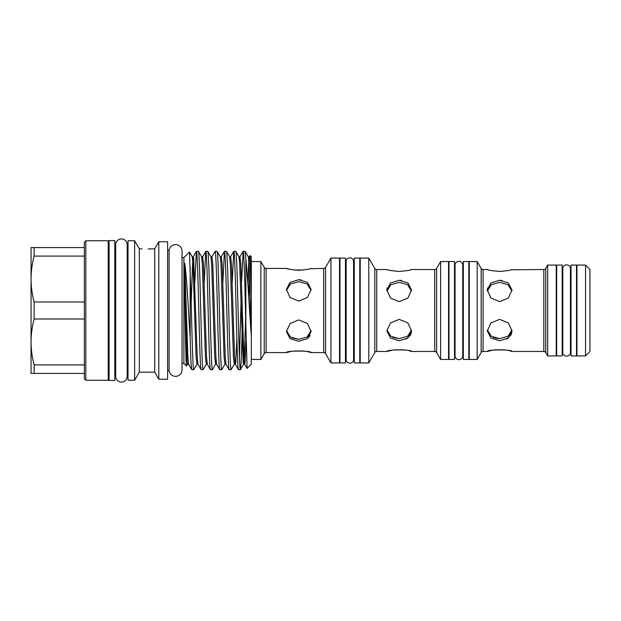 <?xml version="1.0" encoding="UTF-8"?>
<svg xmlns="http://www.w3.org/2000/svg" width="621" height="621" viewBox="0 0 621 621"><rect width="100%" height="100%" fill="white"/><g stroke="black" fill="none" stroke-linecap="round" stroke-linejoin="round"><path stroke-width="0.93" d="M585.549 355.918L585.549 265.082L576.956 265.082L576.956 355.918L585.549 355.918L589.95 351.509L589.95 269.491L585.549 265.082M556.253 353.132L556.688 353.132M556.253 267.868L556.688 267.868M556.688 355.918L556.688 265.082L562.199 265.082L562.199 355.918L556.688 355.918M562.199 353.132L562.789 353.132L562.789 267.868A3.92 3.92 0 0 1 570.42 267.868L570.42 353.132L571.01 353.132M562.199 267.868L562.789 267.868M562.789 353.132A3.92 3.92 0 0 0 570.42 353.132M576.513 353.132L576.956 353.132M576.513 267.868L576.956 267.868M571.01 355.918L571.01 265.082L576.513 265.082L576.513 355.918L571.01 355.918M570.42 267.868L571.01 267.868M556.253 355.918L556.253 265.082L547.66 265.082L547.66 355.918L556.253 355.918M509.616 350.818L511.976 351.47L543.817 351.47A2.205 2.205 0 0 1 545.727 352.573L547.66 355.918M543.817 351.47L543.817 269.53A2.205 2.205 0 0 0 545.727 268.427L547.66 265.082M492.996 337.25L494.727 337.902M494.906 337.956L499.641 338.616L491.374 336.349L487.376 330.085M499.641 340.712L508.366 338.065L511.976 330.985L508.358 322.959L499.641 319.349L490.924 322.959L487.306 330.985L490.924 338.065L499.641 340.712M499.641 280.288L490.916 282.935L487.306 290.015L490.932 298.041L499.641 301.651L508.366 298.041L511.976 290.015L508.366 282.935L499.641 280.288L502.024 280.451M543.817 269.53L511.06 269.801M488.246 269.801L487.306 269.53C488.044 270.151 492.15 270.787 499.641 271.431C507.14 270.787 511.254 270.151 511.976 269.53M487.306 269.53L483.068 269.53L483.068 351.47L487.306 351.47L492.593 350.197M511.976 351.47C512.744 349.413 486.546 349.413 487.306 351.47M495.209 349.817L504.353 349.848M487.361 291.016L491.335 284.682L499.641 282.384L507.908 284.651L511.914 290.915M487.306 290.015L487.547 287.958M481.159 352.573L481.159 268.427L477.176 261.534L477.176 359.466L481.159 352.573A2.205 2.205 0 0 1 483.068 351.47M481.159 268.427A2.205 2.205 0 0 0 483.068 269.53M477.176 261.534L469.251 261.534L469.251 359.466L477.176 359.466M468.808 356.532L469.251 356.532M468.808 264.468L469.251 264.468M463.305 359.466L463.305 261.534L468.808 261.534L468.808 359.466L463.305 359.466M463.305 264.468L462.738 264.468L462.738 356.532L463.305 356.532M462.738 264.468A3.92 3.92 0 0 0 455.053 264.468L455.053 356.532A3.92 3.92 0 0 0 462.738 356.532M448.548 356.532L448.983 356.532M448.548 264.468L448.983 264.468M448.983 359.466L448.983 261.534L454.494 261.534L454.494 359.466L448.983 359.466M454.494 356.532L455.053 356.532M454.494 264.468L455.053 264.468M374.789 352.573L374.789 268.427L368.812 258.08L368.812 362.92L374.789 352.573A2.205 2.205 0 0 1 376.699 351.47L386.875 351.47L392.154 350.197M374.789 268.427A2.205 2.205 0 0 0 376.699 269.53L376.699 351.47M409.177 350.818L411.544 351.47L434.731 351.47A2.205 2.205 0 0 1 436.633 352.573L440.615 359.466L440.615 261.534L448.548 261.534L448.548 359.466L440.615 359.466M434.731 351.47L434.731 269.53A2.205 2.205 0 0 0 436.633 268.427L440.615 261.534M392.557 337.257L399.21 338.624L390.943 336.357L386.937 330.093M399.21 319.349L390.485 322.959L386.875 330.985L390.485 338.065L399.21 340.712L407.935 338.065L411.544 330.985L407.919 322.959L399.21 319.349M386.875 290.015L390.493 298.041L399.21 301.651L407.927 298.041L411.544 290.015L407.927 282.935L399.21 280.288L390.485 282.935L386.875 290.015L387.108 287.958M387.807 269.801L386.875 269.53C387.605 270.151 391.711 270.787 399.21 271.431C406.701 270.787 410.815 270.151 411.544 269.53L410.621 269.801M386.93 291.016L390.896 284.674L399.21 282.376L407.477 284.643L411.475 290.907M394.77 349.817L403.914 349.848M368.812 258.08L360.219 258.08L360.219 362.92L368.812 362.92M434.731 269.53L411.544 269.53M386.875 269.53L376.699 269.53M411.544 351.47C412.305 349.413 386.107 349.413 386.875 351.47M339.516 360.506L339.959 360.506M339.516 260.494L339.959 260.494M345.462 362.92L345.462 258.08L339.959 258.08L339.959 362.92L345.462 362.92M345.462 360.506L346.161 360.506L346.161 260.494A3.92 3.92 0 0 1 353.582 260.494L353.582 360.506L354.273 360.506M345.462 260.494L346.161 260.494M346.161 360.506A3.92 3.92 0 0 0 353.582 360.506M359.784 360.506L360.219 360.506M359.784 260.494L360.219 260.494M359.784 362.92L359.784 258.08L354.273 258.08L354.273 362.92L359.784 362.92M353.582 260.494L354.273 260.494M287.368 333.601L290.061 336.745M291.909 337.863L298.771 339.345L290.488 337.048L286.498 330.745M298.771 341.294L307.496 338.631L311.105 331.536L307.488 323.518L298.771 319.931L290.054 323.525L286.436 331.536L290.046 338.631L298.771 341.294M298.771 279.706L290.046 282.369L286.436 289.464L290.054 297.482L298.771 301.069L307.488 297.475L311.105 289.464L307.496 282.369L298.771 279.706L301.146 279.869M307.488 351.657L311.105 352.573L323.681 352.573L323.681 268.427L310.174 268.691M287.383 268.699L286.436 268.427C287.166 269.04 291.28 269.654 298.771 270.282C306.262 269.654 310.376 269.033 311.105 268.427M286.436 268.427L266.137 268.427L266.137 352.573L286.436 352.573L291.94 351.3M311.105 352.573C311.874 350.57 285.668 350.57 286.436 352.573M294.315 350.966L303.452 350.989M286.483 290.395L290.434 283.991L298.771 281.655L307.046 283.952L311.043 290.255M303.506 270.003L294.036 270.003M290.038 269.343L287.391 268.699M323.681 352.573A2.205 2.205 0 0 1 325.583 353.667L330.931 362.92L330.931 258.08L339.516 258.08L339.516 362.92L330.931 362.92M323.681 268.427A2.205 2.205 0 0 0 325.583 267.333L330.931 258.08M264.228 353.667L264.228 267.333L260.882 261.534L260.882 359.466L264.228 353.667A2.205 2.205 0 0 1 266.137 352.573M264.228 267.333A2.205 2.205 0 0 0 266.137 268.427M251.311 359.396L251.311 261.604M260.882 261.534L251.42 261.534M260.882 359.466L251.42 359.466M84.355 378.779L84.355 242.221L85.83 240.746L85.83 380.254L84.355 378.779M85.83 380.254L108.209 380.254L108.209 240.746L85.83 240.746M108.209 372.095L109.094 372.095M108.209 248.905L109.094 248.905M109.094 380.432L109.094 240.568L114.815 240.568L114.815 380.432L109.094 380.432M127.196 372.095L128.035 372.095M127.196 248.905L128.035 248.905M127.196 244.713L127.196 244.713A5.768 5.768 0 0 0 121.421 238.938A5.768 5.768 0 0 0 115.653 244.713L115.653 376.287A5.768 5.768 0 0 0 121.421 382.062A5.768 5.768 0 0 0 127.196 376.287L127.196 244.713M114.815 372.095L115.653 372.095M114.815 248.905L115.653 248.905M158.797 379.229L158.797 241.771L167.608 241.771L167.608 379.229L158.797 379.229L154.722 372.173L154.722 248.827L148.163 248.959M154.722 248.827L158.797 241.771M142.062 248.827L139.306 248.827L134.641 240.746L128.035 240.746L128.035 380.254L134.641 380.254L134.641 240.746M154.722 372.173L139.306 372.173L139.306 248.827M139.306 372.173L134.641 380.254M182.038 251.14L182.038 251.14A6.497 6.497 0 0 0 175.937 244.658A6.497 6.497 0 0 0 169.091 250.348L169.091 370.652A6.497 6.497 0 0 0 175.937 376.342A6.497 6.497 0 0 0 182.038 369.86L182.038 251.14L182.038 257.575L183.909 257.575L189.467 252.017L191.4 310.5C192.176 341.907 192.952 370.721 193.729 369.681L196.935 364.201L196.081 357.059L192.968 263.941L192.269 256.799L189.467 252.017M167.608 370.652L169.091 370.652M167.608 250.348L169.091 250.348M251.311 296.333L251.311 256.76L250.069 255.518L251.311 296.333L251.288 335.821C249.409 310.865 247.577 274.536 245.869 259.089L245.163 251.381L248.299 256.799L249.005 263.941L251.288 335.821M251.311 336.07L251.311 364.24L247.111 368.439L245.869 325.777C245.008 290.713 244.053 249.595 243.16 251.319L241.553 282.578M248.796 297.762L249.331 271.354M249.743 258.313L250.069 255.518M182.038 369.86L182.038 363.425L183.909 363.425L183.909 257.575M183.909 363.425L186.502 366.025C185.927 366.801 185.322 327.772 184.748 294.346L184.46 275.639C184.522 270.826 184.126 264.399 184.748 263.374C186.626 275.514 188.45 310.764 190.166 337.638L190.166 267.216M245.093 251.319L243.16 251.319M245.869 325.777L245.869 259.089M235.755 251.319L233.752 251.381L230.616 256.799L231.47 263.941L234.583 357.059L235.281 364.201L238.417 369.619L240.428 369.681C239.644 370.721 238.868 341.907 238.091 310.5C237.315 279.093 236.539 250.279 235.755 251.319L238.961 256.799L239.667 263.941L243.184 362.703L243.634 364.201L244.332 357.059L245.683 318.464M238.487 369.681C237.711 370.721 236.935 341.907 236.151 310.5C235.375 279.093 234.598 250.279 233.822 251.319M226.417 251.319L224.406 251.381L221.278 256.799L222.132 263.941L225.244 357.059L225.943 364.201L229.079 369.619L231.09 369.681C230.306 370.721 229.529 341.907 228.753 310.5C227.977 279.093 227.201 250.279 226.417 251.319L229.623 256.799L230.321 263.941L233.442 357.059L234.296 364.201L234.785 360.498M229.149 369.681C228.373 370.721 227.589 341.907 226.812 310.5C226.036 279.093 225.26 250.279 224.484 251.319M221.751 369.681C220.967 370.721 220.191 341.907 219.415 310.5C218.639 279.093 217.855 250.279 217.078 251.319L220.284 256.799L220.983 263.941L224.096 357.059L224.957 364.201L221.821 369.619L219.811 369.681L216.605 364.201L215.619 364.201L216.108 360.498M217.078 251.319L215.068 251.381L211.932 256.799L212.793 263.941L215.906 357.059L216.605 364.201M219.811 369.681C219.034 370.721 218.25 341.907 217.474 310.5C216.698 279.093 215.922 250.279 215.138 251.319M212.413 369.681C211.629 370.721 210.853 341.907 210.077 310.5C209.3 279.093 208.516 250.279 207.74 251.319L210.946 256.799L211.645 263.941L214.757 357.059L215.619 364.201L212.413 369.681L210.403 369.619L207.267 364.201L206.281 364.201L203.145 369.619L201.134 369.681L197.928 364.201L196.935 364.201M207.74 251.319L205.73 251.381L204.193 282.578M210.472 369.681C209.696 370.721 208.912 341.907 208.136 310.5C207.36 279.093 206.583 250.279 205.799 251.319M203.075 369.681C202.291 370.721 201.515 341.907 200.738 310.5C199.962 279.093 199.178 250.279 198.402 251.319L201.608 256.799L202.306 263.941L205.419 357.059L206.281 364.201M198.402 251.319L196.391 251.381L194.854 282.578M201.134 369.681C200.358 370.721 199.574 341.907 198.798 310.5C198.021 279.093 197.245 250.279 196.461 251.319M240.428 369.681L241.204 361.756L242.57 318.464M241.01 302.536L239.458 357.254M231.09 369.681L234.296 364.201L235.281 364.201L235.732 362.703L236.88 338.422M233.752 251.381L232.215 282.578M224.406 251.381L222.877 282.578M193.729 369.681L191.726 369.619L188.59 364.201L187.596 364.201L187.146 362.703L184.748 294.346M191.796 369.681C191.252 368.905 190.709 358.224 190.166 337.638M239.458 260.502L239.954 256.799L240.808 263.941L243.921 357.059L244.62 364.201L247.111 368.439M187.596 364.201L186.502 366.025M84.355 373.431L31.05 373.431L31.05 247.569L84.355 247.569M84.355 256.085L34.139 256.085C32.121 263.677 31.089 271.323 31.05 279.039C31.097 286.755 32.121 294.401 34.139 301.985L84.355 301.985M34.139 256.085L34.139 247.569M84.355 319.015L34.139 319.015C32.121 326.607 31.089 334.253 31.05 341.961C31.097 349.677 32.121 357.331 34.139 364.915L84.355 364.915M34.139 319.015L34.139 301.985M34.139 373.431L34.139 364.915M311.059 330.605L307.108 337.009L298.771 339.345M310.127 335.565L307.488 338.631M310.151 333.648L311.043 330.745M399.21 280.288L401.585 280.451M411.451 332.266L410.621 334.905M410.597 334.952L406.064 339.206M411.49 329.984L407.516 336.326L399.21 338.624M511.921 329.984L507.955 336.318L499.641 338.616M511.89 332.266L511.052 334.905M511.036 334.952L506.503 339.206M545.727 268.427L545.727 352.573M436.633 268.427L436.633 352.573M325.583 267.333L325.583 353.667M184.748 263.374L187.891 357.059L188.59 364.201M191.206 302.536L192.557 263.941L193.255 256.799L193.705 258.297L197.23 357.059L197.928 364.201M205.73 251.381L202.593 256.799L203.455 263.941L206.568 357.059L207.267 364.201M240.498 369.619L243.634 364.201L244.62 364.201L245.07 362.703L246.141 340.789M247.826 283.238L248.796 260.502M250.022 255.541L249.293 256.799L250.147 263.941L251.288 295.122M196.391 251.381L193.255 256.799L192.269 256.799M243.09 251.381L239.954 256.799L238.961 256.799M202.593 256.799L201.608 256.799M211.932 256.799L210.946 256.799M221.278 256.799L220.284 256.799M225.943 364.201L224.957 364.201M230.616 256.799L229.623 256.799M249.293 256.799L248.299 256.799"/></g></svg>
